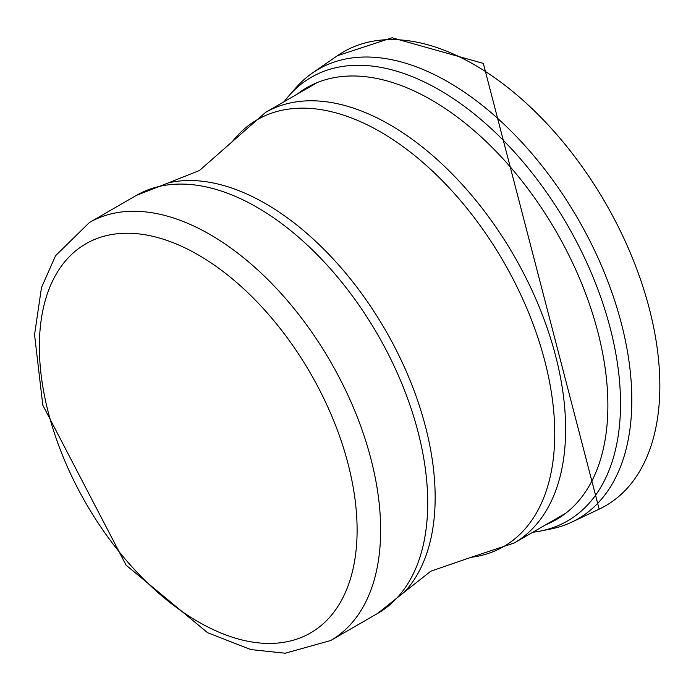 <?xml version="1.0" encoding="UTF-8"?>
<svg xmlns="http://www.w3.org/2000/svg" width="691" height="691" viewBox="0 0 691 691"><rect width="100%" height="100%" fill="white"/><g stroke="black" fill="none" stroke-linecap="round" stroke-linejoin="round"><path stroke-width="1.04" d="M540.293 531.077L550.459 529.073A259.6 149.878 -120 0 0 571.63 522.171A259.6 149.878 -120 0 0 618.765 313.913A259.6 149.878 -120 0 0 444.227 79.759A259.6 149.878 -120 0 0 312.531 72.926A259.6 149.878 -120 0 0 295.774 87.947L288.959 95.755A256.171 147.9 -120 0 0 284.191 101.663M532.787 532.251A256.171 147.9 -120 0 0 540.302 531.068A256.171 147.9 -120 0 0 611.967 335.204A256.171 147.9 -120 0 0 434.596 87.256A256.171 147.9 -120 0 0 288.959 95.755M545.804 524.737A249.408 143.996 -120 0 0 596.108 325.504A249.408 143.996 -120 0 0 426.226 97.042A249.408 143.996 -120 0 0 297.208 94.149M598.959 509.25A262.088 151.312 -120 0 0 647.191 300.775A262.088 151.312 -120 0 0 473.154 64.047A262.088 151.312 -120 0 0 337.372 55.738L392.047 37.78L483.32 63.408L599.157 509.155M198.239 254.893A224.679 129.718 60 0 1 335.817 609.505A224.679 129.718 60 0 1 60.653 450.636A224.679 129.718 60 0 1 198.239 254.893M210.004 234.517A241.323 139.323 60 0 1 367.655 447.163A241.323 139.323 60 0 1 330.661 640.54L285.15 653.22L250.833 649.583L207.602 632.706L126.099 565.186L42.782 405.125L34.55 334.677L41.486 287.551L55.556 255.722L89.346 222.562A241.323 139.323 60 0 1 210.004 234.517M89.346 222.562L136.421 195.38A241.323 139.323 60 0 1 257.078 207.335A241.323 139.323 60 0 1 414.73 419.99A241.323 139.323 60 0 1 377.735 613.358L330.661 640.54M231.563 142.648A246.445 142.286 60 0 1 380.482 131.903A246.445 142.286 60 0 1 548.291 375.749A246.445 142.286 60 0 1 470.977 557.335L514.139 543.022A248.596 143.529 60 0 0 552.247 343.807A248.596 143.529 60 0 0 389.836 124.743A248.596 143.529 60 0 0 265.534 112.426L199.449 170.522L168.457 182.847A239.855 138.485 60 0 1 265.551 203.638A239.855 138.485 60 0 1 415.947 395.762A239.855 138.485 60 0 1 404.615 591.885L377.735 613.358M599.149 509.163L571.837 522.076M312.531 72.926L337.372 55.738M168.457 182.847L136.421 195.38M470.977 557.335L430.778 571.207L404.615 591.885M514.139 543.022L565.851 513.163M265.534 112.426L317.255 82.575"/></g></svg>
